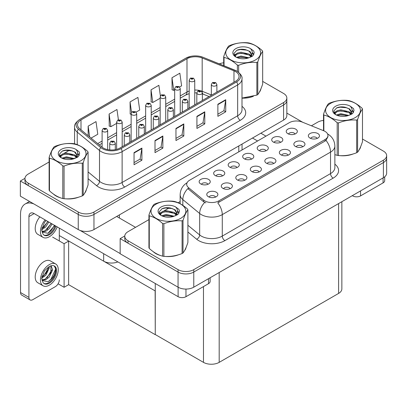 <?xml version="1.0" encoding="UTF-8"?>
<svg xmlns="http://www.w3.org/2000/svg" width="407" height="407" viewBox="0 0 407 407"><rect width="100%" height="100%" fill="white"/><g stroke="black" fill="none" stroke-linecap="round" stroke-linejoin="round"><path stroke-width="0.61" d="M117.867 261.904A11.116 6.415 180 0 1 103.658 261.177L59.305 235.567M286.838 98.006L286.838 115.552A11.116 6.415 0 0 1 283.582 120.09L93.966 229.563A11.116 6.415 0 0 1 78.246 229.563L20.35 196.138L20.35 181.013L78.246 214.438A11.116 6.415 0 0 0 93.966 214.438L283.582 104.965A11.116 6.415 0 0 0 286.838 100.427A11.116 6.415 0 0 1 283.582 104.965L93.966 214.438A11.116 6.415 0 0 1 78.246 214.438L28.21 185.551A11.116 6.415 0 0 1 24.954 181.013L24.954 178.592A11.116 6.415 0 0 0 28.21 183.13L78.246 212.016A11.116 6.415 0 0 0 93.966 212.016L283.582 102.544A11.116 6.415 0 0 0 286.838 98.006A11.116 6.415 0 0 0 283.582 93.468L262.668 81.395M24.959 178.347L20.35 181.013M155.265 290.969L68.763 241.03L64.097 243.722L52.625 237.098M68.63 241.107L68.63 284.666L64.097 287.281L58.089 283.811M64.097 287.281L64.097 243.722M155.138 291.046L155.265 334.534L155.265 283.501M155.138 334.61L68.63 284.666M317.17 138.421A3.332 1.923 0 0 0 316.275 137.48A3.332 1.923 0 0 0 312.993 136.991A3.332 1.923 0 0 0 310.668 138.421M317.847 133.547A5.556 3.21 0 0 0 310.729 133.191A5.556 3.21 0 0 0 308.888 137.179A5.556 3.21 0 0 0 309.992 138.085A5.556 3.21 0 0 0 318.951 137.179A5.556 3.21 0 0 0 317.847 133.547M266.01 150.778A3.332 1.923 0 0 0 265.115 149.837A3.332 1.923 0 0 0 261.828 149.349A3.332 1.923 0 0 0 259.503 150.778M266.687 145.904A5.556 3.21 0 0 0 259.564 145.548A5.556 3.21 0 0 0 257.723 149.537A5.556 3.21 0 0 0 258.827 150.442A5.556 3.21 0 0 0 267.786 149.537A5.556 3.21 0 0 0 266.687 145.904M280.52 142.399A3.332 1.923 0 0 0 279.624 141.458A3.332 1.923 0 0 0 276.343 140.97A3.332 1.923 0 0 0 274.018 142.399M281.196 137.525A5.556 3.21 0 0 0 274.079 137.169A5.556 3.21 0 0 0 272.237 141.158A5.556 3.21 0 0 0 273.341 142.063A5.556 3.21 0 0 0 282.3 141.158A5.556 3.21 0 0 0 281.196 137.525M222.466 175.916A3.332 1.923 0 0 0 221.571 174.974A3.332 1.923 0 0 0 218.289 174.486A3.332 1.923 0 0 0 215.964 175.916M223.143 171.042A5.556 3.21 0 0 0 216.025 170.686A5.556 3.21 0 0 0 214.184 174.674A5.556 3.21 0 0 0 215.288 175.58A5.556 3.21 0 0 0 224.247 174.674A5.556 3.21 0 0 0 223.143 171.042M259.117 171.937A3.332 1.923 0 0 0 258.221 171.001A3.332 1.923 0 0 0 254.94 170.513A3.332 1.923 0 0 0 252.615 171.937M259.793 167.068A5.556 3.21 0 0 0 252.676 166.707A5.556 3.21 0 0 0 250.834 170.696A5.556 3.21 0 0 0 251.938 171.601A5.556 3.21 0 0 0 260.897 170.696A5.556 3.21 0 0 0 259.793 167.068M230.092 188.695A3.332 1.923 0 0 0 229.197 187.759A3.332 1.923 0 0 0 225.91 187.271A3.332 1.923 0 0 0 223.585 188.695M230.769 183.827A5.556 3.21 0 0 0 223.647 183.465A5.556 3.21 0 0 0 221.805 187.454A5.556 3.21 0 0 0 222.909 188.36A5.556 3.21 0 0 0 231.873 187.454A5.556 3.21 0 0 0 230.769 183.827M295.034 134.02A3.332 1.923 0 0 0 294.139 133.079A3.332 1.923 0 0 0 290.852 132.59A3.332 1.923 0 0 0 288.527 134.02M295.711 129.146A5.556 3.21 0 0 0 288.588 128.79A5.556 3.21 0 0 0 286.752 132.779A5.556 3.21 0 0 0 287.851 133.684A5.556 3.21 0 0 0 296.815 132.779A5.556 3.21 0 0 0 295.711 129.146M273.631 163.558A3.332 1.923 0 0 0 272.736 162.617A3.332 1.923 0 0 0 269.449 162.134A3.332 1.923 0 0 0 267.124 163.558M274.308 158.684A5.556 3.21 0 0 0 267.185 158.328A5.556 3.21 0 0 0 265.349 162.317A5.556 3.21 0 0 0 266.448 163.222A5.556 3.21 0 0 0 275.412 162.317A5.556 3.21 0 0 0 274.308 158.684M302.66 146.8A3.332 1.923 0 0 0 301.765 145.859A3.332 1.923 0 0 0 298.479 145.375A3.332 1.923 0 0 0 296.154 146.8M303.337 141.926A5.556 3.21 0 0 0 296.215 141.57A5.556 3.21 0 0 0 294.373 145.558A5.556 3.21 0 0 0 295.477 146.464A5.556 3.21 0 0 0 304.436 145.558A5.556 3.21 0 0 0 303.337 141.926M288.146 155.179A3.332 1.923 0 0 0 287.25 154.238A3.332 1.923 0 0 0 283.964 153.754A3.332 1.923 0 0 0 281.639 155.179M288.822 150.305A5.556 3.21 0 0 0 281.7 149.949A5.556 3.21 0 0 0 279.858 153.938A5.556 3.21 0 0 0 280.962 154.843A5.556 3.21 0 0 0 289.926 153.938A5.556 3.21 0 0 0 288.822 150.305M236.981 167.536A3.332 1.923 0 0 0 236.085 166.595A3.332 1.923 0 0 0 232.799 166.107A3.332 1.923 0 0 0 230.474 167.536M237.657 162.663A5.556 3.21 0 0 0 230.535 162.307A5.556 3.21 0 0 0 228.698 166.295A5.556 3.21 0 0 0 229.797 167.201A5.556 3.21 0 0 0 238.761 166.295A5.556 3.21 0 0 0 237.657 162.663M251.495 159.157A3.332 1.923 0 0 0 250.6 158.216A3.332 1.923 0 0 0 247.314 157.728A3.332 1.923 0 0 0 244.989 159.157M252.172 154.284A5.556 3.21 0 0 0 245.05 153.927A5.556 3.21 0 0 0 243.208 157.916A5.556 3.21 0 0 0 244.312 158.822A5.556 3.21 0 0 0 253.276 157.916A5.556 3.21 0 0 0 252.172 154.284M215.578 197.074A3.332 1.923 0 0 0 214.682 196.138A3.332 1.923 0 0 0 211.396 195.65A3.332 1.923 0 0 0 209.071 197.074M216.254 192.206A5.556 3.21 0 0 0 209.132 191.845A5.556 3.21 0 0 0 207.29 195.833A5.556 3.21 0 0 0 208.394 196.739A5.556 3.21 0 0 0 217.358 195.833A5.556 3.21 0 0 0 216.254 192.206M244.607 180.316A3.332 1.923 0 0 0 243.712 179.38A3.332 1.923 0 0 0 240.425 178.892A3.332 1.923 0 0 0 238.1 180.316M245.284 175.448A5.556 3.21 0 0 0 238.161 175.086A5.556 3.21 0 0 0 236.319 179.075A5.556 3.21 0 0 0 237.423 179.98A5.556 3.21 0 0 0 246.383 179.075A5.556 3.21 0 0 0 245.284 175.448M207.957 184.295A3.332 1.923 0 0 0 207.061 183.353A3.332 1.923 0 0 0 203.775 182.87A3.332 1.923 0 0 0 201.45 184.295M208.633 179.421A5.556 3.21 0 0 0 201.511 179.065A5.556 3.21 0 0 0 199.669 183.053A5.556 3.21 0 0 0 200.773 183.959A5.556 3.21 0 0 0 209.732 183.053A5.556 3.21 0 0 0 208.633 179.421M325.025 131.4A10.002 5.774 0 0 0 323.692 130.754L302.121 122.034A10.002 5.774 0 0 0 289.306 122.68L189.621 180.235A10.002 5.774 0 0 0 186.691 184.315A10.002 5.774 0 0 0 188.502 187.632L203.607 200.086A10.002 5.774 0 0 0 218.874 200.855L325.025 139.57A10.002 5.774 0 0 0 327.956 135.485A10.002 5.774 0 0 0 325.025 131.4M124.776 235.974L120.162 238.639L178.057 272.064A11.116 6.415 0 0 0 193.778 272.064L383.394 162.591A11.116 6.415 0 0 0 386.65 158.053A11.116 6.415 0 0 1 383.394 162.591L193.778 272.064A11.116 6.415 0 0 1 178.057 272.064L128.022 243.177A11.116 6.415 0 0 1 124.766 238.639L124.766 236.218A11.116 6.415 0 0 0 128.022 240.756L178.057 269.643A11.116 6.415 0 0 0 193.778 269.643L383.394 160.17A11.116 6.415 0 0 0 386.65 155.632A11.116 6.415 0 0 0 383.394 151.094L362.484 139.021M120.162 238.639L120.162 253.765L178.057 287.189A11.116 6.415 0 0 0 193.778 287.189L383.394 177.717A11.116 6.415 0 0 0 386.65 173.179L386.65 155.632M341.855 201.699L341.855 288.884A11.116 6.415 180 0 1 338.599 293.422L219.19 362.362A11.116 6.415 180 0 1 203.469 362.362L155.265 334.534M53.388 194.007A17.786 10.267 0 0 0 56.029 195.955A17.786 10.267 0 0 0 60.775 197.914M235.561 71.612A11.854 6.843 180 0 1 239.036 76.45A11.854 6.843 180 0 1 235.561 81.293L120.029 147.995A11.854 6.843 180 0 1 101.938 147.08L79.67 128.719A11.854 6.843 180 0 1 77.523 124.791A11.854 6.843 180 0 1 80.998 119.953L186.991 58.756A11.854 6.843 180 0 1 202.177 57.987L233.979 70.843A11.854 6.843 180 0 1 235.561 71.612M236.609 71.006A13.339 7.702 0 0 0 234.829 70.146L203.027 57.285A13.339 7.702 0 0 0 199.822 56.334A13.339 7.702 0 0 0 190.929 56.334A13.339 7.702 0 0 0 185.943 58.15L79.95 119.348A13.339 7.702 0 0 0 78.454 129.207L100.722 147.568A13.339 7.702 0 0 0 121.077 148.601L236.609 81.899A13.339 7.702 0 0 0 236.609 71.006M134.045 152.635L134.045 164.738L141.906 160.2L141.906 148.102L134.045 152.635M134.045 162.591L140.1 159.096L141.875 148.499A2.966 1.709 -120 0 0 141.906 148.102M140.049 159.127L141.906 160.2M155.006 140.537L155.006 152.635L162.866 148.102L162.866 135.999L155.006 140.537M155.006 150.488L161.06 146.998L162.831 136.401A2.966 1.709 -120 0 0 162.866 135.999M161.004 147.029L162.866 148.102M217.877 104.238L217.877 116.336L225.737 111.798L225.737 99.7L217.877 104.238M217.877 114.189L223.931 110.694L225.707 100.102A2.966 1.709 -120 0 0 225.737 99.7M223.881 110.724L225.737 111.798M196.922 116.336L196.922 128.439L204.782 123.901L204.782 111.798L196.922 116.336M196.922 126.292L202.976 122.797L204.746 112.2A2.966 1.709 -120 0 0 204.782 111.798M202.92 122.828L204.782 123.901M175.961 128.439L175.961 140.537L183.822 135.999L183.822 123.901L175.961 128.439M175.961 138.39L182.015 134.895L183.791 124.303A2.966 1.709 -120 0 0 183.822 123.901M181.965 134.926L183.822 135.999M241.997 98.148A17.786 10.267 0 0 0 253.322 96.337M259.325 92.216A17.786 10.267 0 0 0 260.877 88.95M65.568 198.809A17.786 10.267 0 0 0 78.739 197.13M84.748 193.004A17.786 10.267 0 0 0 86.294 189.743M223.702 62.805A11.116 6.415 0 0 0 219.312 63.863M69.556 150.183L63.914 153.439M49.12 161.981L28.21 174.054A11.116 6.415 0 0 0 24.954 178.592M91.071 138.121L97.782 134.244L96.006 121.601L88.151 126.139L88.151 135.709M160.378 95.971L158.883 85.302L151.022 89.84L151.15 101.867M179.609 87.001L181.614 85.841L179.838 73.199L171.983 77.737L172.11 89.764M118.412 119.811L116.967 109.498L109.107 114.036L109.234 126.063M136.07 112.139L139.698 110.043L137.922 97.4L130.067 101.938L130.194 113.965M131.135 114.321L130.067 113.919M130.067 101.938L131.537 112.418M151.022 89.84L152.798 102.483L160.165 98.229M152.798 102.483L151.022 101.816M171.983 77.737L173.753 90.379L174.679 89.85M173.753 90.379L171.983 89.718M109.107 114.036L110.882 126.679L116.626 123.367M110.882 126.679L109.107 126.017M88.151 126.139L89.667 136.966M153.2 251.633A17.786 10.267 0 0 0 155.845 253.581A17.786 10.267 0 0 0 160.587 255.54M327.956 135.485L327.956 136.711L325.997 140.374L325.025 141.076L217.75 202.869A12.968 7.489 60 0 1 222.278 214.621A14.82 8.557 180 0 1 201.323 214.621A14.82 8.557 180 0 1 199.664 213.477L182.829 199.598A14.82 8.557 180 0 1 180.148 194.694L180.148 203.724M205.856 202.869L203.607 201.735L187.831 188.594A12.968 8.674 129.5 0 0 182.829 199.598L182.829 205.352M334.869 154.66A17.786 10.267 0 0 0 335.17 154.746M339.957 155.647A17.786 10.267 0 0 0 353.134 153.963M359.137 149.842A17.786 10.267 0 0 0 360.688 146.576M165.379 256.435A17.786 10.267 0 0 0 178.551 254.757M184.559 250.631A17.786 10.267 0 0 0 186.106 247.37M323.514 120.431A11.116 6.415 0 0 0 317.638 122.207L311.421 125.794M180.148 201.582L178.139 202.747M169.368 207.809L163.726 211.065M148.937 219.607L128.022 231.68A11.116 6.415 0 0 0 124.766 236.218M107.667 149.603L107.667 130.433A2.778 1.603 180 0 1 105.952 131.914A2.778 1.603 180 0 1 102.925 131.568A2.778 1.603 180 0 1 102.111 130.433L103.22 128.505A1.852 1.114 57.8 0 1 104.207 128.556A0.926 0.534 0 0 0 104.233 129.299A0.926 0.534 0 0 0 105.545 129.299A0.926 0.534 0 0 0 105.545 128.541A0.926 0.534 0 0 0 104.263 128.526L105.26 128.917L104.63 129.07L104.207 128.556M104.64 129.075L104.64 128.76M104.263 128.526A1.852 1.023 -117.9 0 0 103.398 128.398A1.852 1.023 -117.9 0 0 103.317 128.454M104.63 129.07L104.614 128.775M115.293 149.669L115.293 143.213A2.778 1.603 180 0 1 113.578 144.694A2.778 1.603 180 0 1 110.546 144.348A2.778 1.603 180 0 1 109.732 143.213L110.841 141.285A1.852 1.114 57.8 0 1 111.828 141.341A0.926 0.534 0 0 0 111.859 142.079A0.926 0.534 0 0 0 113.166 142.079A0.926 0.534 0 0 0 113.166 141.321A0.926 0.534 0 0 0 111.889 141.305L112.881 141.702L112.251 141.85L111.828 141.341M112.261 141.86L112.261 141.544M111.889 141.305A1.852 1.023 -117.9 0 0 111.019 141.178A1.852 1.023 -117.9 0 0 110.938 141.234M112.24 141.845L112.24 141.555M122.181 146.754L122.181 122.054A2.778 1.603 180 0 1 120.467 123.535A2.778 1.603 180 0 1 117.44 123.189A2.778 1.603 180 0 1 116.626 122.054L117.73 120.126A1.852 1.114 57.8 0 1 118.722 120.177A0.926 0.534 0 0 0 118.747 120.92A0.926 0.534 0 0 0 120.06 120.92A0.926 0.534 0 0 0 120.06 120.162A0.926 0.534 0 0 0 118.778 120.146L119.775 120.538L119.139 120.691L119.154 120.38M118.778 120.146A1.852 1.023 -117.9 0 0 117.913 120.019A1.852 1.023 -117.9 0 0 117.827 120.075M119.129 120.686L118.722 120.177M119.139 120.691L119.129 120.396M136.696 138.375L136.696 113.675A2.778 1.603 180 0 1 134.982 115.156A2.778 1.603 180 0 1 131.949 114.81A2.778 1.603 180 0 1 131.135 113.675L132.244 111.747A1.852 1.114 57.8 0 1 133.231 111.798A0.926 0.534 0 0 0 133.262 112.541A0.926 0.534 0 0 0 134.569 112.541A0.926 0.534 0 0 0 134.569 111.783A0.926 0.534 0 0 0 133.293 111.767L134.285 112.159L133.654 112.312L133.231 111.798M133.664 112.317L133.664 112.001M133.293 111.767A1.852 1.023 -117.9 0 0 132.423 111.64A1.852 1.023 -117.9 0 0 132.341 111.696M133.654 112.312L133.644 112.017M151.206 129.996L151.206 105.296A2.778 1.603 180 0 1 149.491 106.776A2.778 1.603 180 0 1 146.464 106.43A2.778 1.603 180 0 1 145.65 105.296L146.759 103.368A1.852 1.114 57.8 0 1 147.746 103.419A0.926 0.534 0 0 0 147.777 104.161A0.926 0.534 0 0 0 149.084 104.161A0.926 0.534 0 0 0 149.084 103.403A0.926 0.534 0 0 0 147.802 103.388L148.799 103.78L148.168 103.933L148.179 103.622M147.802 103.388A1.852 1.023 -117.9 0 0 146.937 103.261A1.852 1.023 -117.9 0 0 146.856 103.317M148.158 103.927L147.746 103.419M148.168 103.933L148.158 103.637M129.802 142.348L129.802 134.834A2.778 1.603 180 0 1 128.088 136.314A2.778 1.603 180 0 1 125.061 135.969A2.778 1.603 180 0 1 124.247 134.834L125.356 132.906A1.852 1.114 57.8 0 1 126.343 132.957A0.926 0.534 0 0 0 126.374 133.7A0.926 0.534 0 0 0 127.681 133.7A0.926 0.534 0 0 0 127.681 132.941A0.926 0.534 0 0 0 126.399 132.926L127.396 133.318L126.765 133.471L126.343 132.957M126.775 133.476L126.775 133.16M126.399 132.926A1.852 1.023 -117.9 0 0 125.534 132.799A1.852 1.023 -117.9 0 0 125.453 132.855M126.765 133.471L126.755 133.175M144.317 133.969L144.317 126.455A2.778 1.603 180 0 1 142.603 127.935A2.778 1.603 180 0 1 139.576 127.589A2.778 1.603 180 0 1 138.762 126.455L139.871 124.527A1.852 1.114 57.8 0 1 140.858 124.578A0.926 0.534 0 0 0 140.883 125.32A0.926 0.534 0 0 0 142.196 125.32A0.926 0.534 0 0 0 142.196 124.562A0.926 0.534 0 0 0 140.914 124.547L141.911 124.939L141.28 125.091L141.29 124.781M140.914 124.547A1.852 1.023 -117.9 0 0 140.049 124.42A1.852 1.023 -117.9 0 0 139.967 124.476M141.265 125.086L140.858 124.578M141.28 125.091L141.265 124.796M158.832 125.59L158.832 118.076A2.778 1.603 180 0 1 157.117 119.556A2.778 1.603 180 0 1 154.09 119.21A2.778 1.603 180 0 1 153.276 118.076L154.38 116.148A1.852 1.114 57.8 0 1 155.372 116.199A0.926 0.534 0 0 0 155.398 116.941A0.926 0.534 0 0 0 156.71 116.941A0.926 0.534 0 0 0 156.71 116.183A0.926 0.534 0 0 0 155.428 116.168L156.425 116.56L155.789 116.712L155.372 116.199M155.805 116.717L155.805 116.402M155.428 116.168A1.852 1.023 -117.9 0 0 154.563 116.041A1.852 1.023 -117.9 0 0 154.477 116.097M155.789 116.712L155.779 116.417M173.346 117.211L173.346 109.697A2.778 1.603 180 0 1 171.632 111.177A2.778 1.603 180 0 1 168.6 110.831A2.778 1.603 180 0 1 167.786 109.697L168.895 107.769A1.852 1.114 57.8 0 1 169.882 107.819A0.926 0.534 0 0 0 169.912 108.562A0.926 0.534 0 0 0 171.22 108.562A0.926 0.534 0 0 0 171.22 107.804A0.926 0.534 0 0 0 169.943 107.789L170.935 108.181L170.304 108.333L169.882 107.819M169.943 107.789A1.852 1.023 -117.9 0 0 169.073 107.662A1.852 1.023 -117.9 0 0 168.991 107.718M170.294 108.328L170.294 108.038L170.304 108.333M360.551 190.903L360.551 195.894L383.079 182.885L383.079 177.895M302.732 122.283L286.838 113.105M265.974 136.152L260.867 133.201M384.707 176.801L384.707 180.616A5.556 3.21 180 0 1 383.079 182.885M360.551 195.894A5.556 3.21 180 0 1 352.691 195.894L352.691 195.441M252.488 138.044L257.595 140.99M352.299 195.67L352.691 195.894M185.968 289.067L185.968 296.688L208.501 283.679L208.501 278.688M135.541 227.34L116.677 216.448M120.162 253.551L80.118 230.433M28.917 297.369A5.556 3.21 120 0 0 30.067 299.913L21.683 295.075A5.556 3.21 -60 0 1 20.533 292.531L28.917 297.369L28.917 216.6A7.407 4.279 60 0 1 30.449 213.207A7.407 4.279 60 0 1 34.157 213.578L178.113 296.688L178.113 287.22M33.857 203.938A22.227 12.836 -120 0 0 25.137 204.004A22.227 12.836 -120 0 0 20.533 214.184L20.533 292.531M30.067 299.913A5.556 3.21 120 0 0 32.845 299.638L55.377 286.63A5.556 3.21 120 0 0 59.305 279.823M59.305 240.954L59.305 228.098M210.129 277.747L210.129 281.41A5.556 3.21 180 0 1 208.501 283.679M185.968 296.688A5.556 3.21 180 0 1 178.113 296.688M55.647 263.955L50.407 260.928A12.597 7.275 120 0 0 44.109 261.553A12.597 7.275 120 0 0 35.882 272.654A12.597 7.275 120 0 0 37.815 282.748L43.05 285.775A12.597 7.275 120 0 0 49.349 285.149A12.597 7.275 120 0 0 57.58 274.048A12.597 7.275 120 0 0 55.647 263.955A12.597 7.275 120 0 0 49.349 264.581A12.597 7.275 120 0 0 41.122 275.676A12.597 7.275 120 0 0 43.05 285.775M54.187 265.908L55.601 268.559C55.647 274.048 53.103 278.424 47.97 281.695L42.145 280.515M49.349 283.18A10.19 5.881 120 0 0 56.008 274.206A10.19 5.881 120 0 0 54.446 266.041A10.19 5.881 120 0 0 49.349 266.544A10.19 5.881 120 0 0 48.519 267.078L44.399 270.874L41.672 278.352L42.923 282.336A10.19 5.881 120 0 0 44.256 283.689A10.19 5.881 120 0 0 49.349 283.18M43.88 283.435A10.19 5.881 120 0 0 48.565 282.728A10.19 5.881 120 0 0 55.601 268.559M49.257 266.6L49.293 267.994L45.777 275.305L41.885 278.047M48.484 267.099L46.51 272.802L41.931 277.177M50.387 266.036L51.307 266.32L52.62 269.912L49.105 277.228L45.869 279.69L42.074 280.209M50.865 266.127L50.921 272.715L45.035 279.212L42.007 279.868M42.923 282.336L41.901 278.881L42.089 276.022M55.367 267.587L55.464 269.475L51.048 279.105L48.387 281.486M51.735 269.953L46.963 277.981M48.408 268.03L43.635 276.058M39.85 216.865A12.597 7.275 120 0 0 37.815 234.346L43.05 237.373A12.597 7.275 120 0 0 49.349 236.747A12.597 7.275 120 0 0 57.173 226.867M45.091 219.892A12.597 7.275 120 0 0 43.05 237.373M42.089 227.625L41.901 230.479L42.923 233.933A10.19 5.881 120 0 0 44.256 235.287A10.19 5.881 120 0 0 49.349 234.783A10.19 5.881 120 0 0 55.907 226.134M43.88 235.032A10.19 5.881 120 0 0 48.565 234.33A10.19 5.881 120 0 0 55.118 225.676M54.752 225.468L47.97 233.292L42.145 232.112M48.764 222.008L45.777 226.903L41.885 229.65M47.934 221.53L41.931 228.78M52.091 223.931L49.105 228.826L45.869 231.288L42.074 231.807M51.262 223.453L45.035 230.81L42.007 231.466M42.923 233.933L41.672 229.955L44.399 222.476L46.133 220.492M54.446 225.29L51.048 230.708L48.387 233.084M51.119 223.367L46.963 229.579M47.792 221.449L43.635 227.655M260.261 90.359A17.598 10.16 180 0 1 260.073 90.761M251.551 96.841A17.598 10.16 180 0 1 242.582 98.056M360.073 147.985A17.598 10.16 180 0 1 359.885 148.387M351.368 154.467A17.598 10.16 180 0 1 342.394 155.683M85.684 191.153A17.598 10.16 180 0 1 85.49 191.555M76.974 197.634A17.598 10.16 180 0 1 68.005 198.85M58.583 197.049A17.598 10.16 180 0 1 56.161 195.879A17.598 10.16 180 0 1 54.563 194.821M185.495 248.779A17.598 10.16 180 0 1 185.307 249.181M176.786 255.26A17.598 10.16 180 0 1 167.816 256.476M158.399 254.675A17.598 10.16 180 0 1 155.973 253.505A17.598 10.16 180 0 1 154.38 252.447M230.871 45.701A17.415 10.053 -0 0 0 230.871 59.921A17.415 10.053 -0 0 0 255.499 59.921A17.415 10.053 -0 0 0 255.499 45.701A17.415 10.053 -0 0 0 230.871 45.701M241.997 98.062L256.863 95.111A20.004 11.549 -0 0 0 257.331 94.846A20.004 11.549 -0 0 0 257.789 94.577C259.407 92.547 261.035 89.041 262.668 84.056L262.668 51.414A20.004 11.549 -0 0 0 262.332 50.682C257.875 46.642 253.429 44.078 248.992 42.979A20.004 11.549 -0 0 0 247.726 42.786C241.631 42.262 235.556 43.203 229.512 45.604A20.004 11.549 -0 0 0 229.039 45.869A20.004 11.549 -0 0 0 228.581 46.139C226.948 48.194 225.32 51.699 223.702 56.654A20.004 11.549 -0 0 0 224.043 57.387L224.043 65.776M237.378 71.418L237.378 65.089C232.921 61.05 228.475 58.481 224.043 57.387M237.378 65.089A20.004 11.549 -0 0 0 238.644 65.283L238.644 72.334M256.863 95.111L256.863 62.464C250.814 61.935 244.739 62.876 238.644 65.283M256.863 62.464A20.004 11.549 -0 0 0 257.331 62.2A20.004 11.549 -0 0 0 257.789 61.93L257.789 94.577M248.947 57.789L240.995 56.034L236.482 57.367M247.838 58.15L240.995 56.99L237.495 57.804M251.124 56.11L249.176 54.095L240.995 52.188L237.195 53.134L235.007 55.006L234.717 56.024M250.814 56.588L249.176 55.057L240.995 53.149L237.195 54.095L234.89 56.212M250.066 57.418L251.368 55.617L251.653 54.35L249.949 51.409L245.304 49.613C242.134 48.967 239.316 49.191 236.849 50.285L233.867 53.536L235.867 57.021A10.353 5.978 -0 0 0 248.804 57.83L252.844 55.871L254.202 52.813L253.739 50.987L250.346 48.494A10.353 5.978 -0 0 0 235.867 48.586A10.353 5.978 -0 0 0 235.867 57.036M251.211 56.914L251.653 55.113M251.628 54.726L249.176 51.216L245.528 49.654M250.346 48.494C252.503 50.687 252.844 53.058 251.368 55.611M223.702 65.639L223.702 56.654M262.668 51.414C261.05 53.439 259.422 56.944 257.789 61.93M247.08 57.83L240.334 57.255L237.652 57.743M252.004 56.466L251.531 56.085M251.246 55.881L250.768 55.566M247.08 53.989L240.334 53.409L237.652 53.897M235.058 54.914L234.264 55.403M253.688 54.726L252.269 52.859M247.105 50.153L240.334 49.568L236.726 50.341M254.202 52.905L253.739 50.987M252.315 56.263L251.618 55.673M251.409 55.515L249.75 54.523M235.709 54.106L234.086 55.047M253.805 54.502L252.269 52.381M330.688 103.327A17.415 10.053 -0 0 0 330.688 117.547A17.415 10.053 -0 0 0 355.311 117.547A17.415 10.053 -0 0 0 355.311 103.327A17.415 10.053 -0 0 0 330.688 103.327M334.869 154.64L337.189 155.357A20.004 11.549 -0 0 0 338.456 155.555C344.505 156.085 350.575 155.143 356.674 152.737A20.004 11.549 -0 0 0 357.143 152.472A20.004 11.549 -0 0 0 357.6 152.203C359.223 150.173 360.846 146.668 362.484 141.682L362.484 109.04A20.004 11.549 -0 0 0 362.144 108.308C357.687 104.268 353.24 101.704 348.804 100.605A20.004 11.549 -0 0 0 347.542 100.412C341.442 99.888 335.368 100.829 329.324 103.23A20.004 11.549 -0 0 0 328.851 103.495A20.004 11.549 -0 0 0 328.393 103.765C326.76 105.82 325.137 109.325 323.514 114.281A20.004 11.549 -0 0 0 323.855 115.013L323.855 130.82M337.189 155.357L337.189 122.716C332.733 118.676 328.286 116.107 323.855 115.013M337.189 122.716A20.004 11.549 -0 0 0 338.456 122.909L338.456 155.555M356.674 152.737L356.674 120.09C350.625 119.561 344.556 120.503 338.456 122.909M356.674 120.09A20.004 11.549 -0 0 0 357.143 119.826A20.004 11.549 -0 0 0 357.6 119.556L357.6 152.203M348.758 115.415L340.807 113.66L336.294 114.993M347.649 115.776L340.807 114.616L337.306 115.43M350.936 113.736L348.987 111.722L340.807 109.814L337.011 110.76L334.819 112.632L334.529 113.65M350.625 114.214L348.987 112.683L340.807 110.775L337.011 111.722L334.702 113.838M349.878 115.044L351.18 113.243L351.465 111.976L349.766 109.035L345.116 107.239C341.946 106.593 339.128 106.817 336.66 107.911L333.679 111.162L335.678 114.647M351.022 114.54L351.47 112.739M351.439 112.352L348.987 108.842L345.339 107.28M335.678 106.212A10.353 5.978 -0 0 0 335.678 114.662A10.353 5.978 -0 0 0 348.621 115.456L352.655 113.497L354.014 110.439L353.551 108.613L350.157 106.12A10.353 5.978 -0 0 0 335.678 106.212M350.157 106.12C352.314 108.313 352.655 110.684 351.18 113.238M323.514 130.683L323.514 114.281M362.484 109.04C360.861 111.065 359.233 114.57 357.6 119.556M346.891 115.456L340.145 114.881L337.464 115.369M351.821 114.092L351.348 113.711M351.058 113.507L350.58 113.192M346.891 111.615L340.145 111.035L337.464 111.523M334.869 112.541L334.081 113.029M353.505 112.352L352.08 110.485M346.922 107.779L340.145 107.194L336.538 107.967M354.014 110.531L353.551 108.613M352.126 113.889L351.429 113.299M351.221 113.141L349.562 112.149M335.521 111.732L333.898 112.673M353.617 112.129L352.08 110.007M56.293 146.495A17.415 10.053 -0 0 0 56.293 160.714A17.415 10.053 -0 0 0 80.917 160.714A17.415 10.053 -0 0 0 80.917 146.495A17.415 10.053 -0 0 0 56.293 146.495M54.457 146.657A20.004 11.549 -0 0 0 54.004 146.932C52.371 148.987 50.743 152.493 49.12 157.448A20.004 11.549 -0 0 0 49.461 158.181L49.461 190.827C53.897 194.851 58.338 197.415 62.795 198.524A20.004 11.549 -0 0 0 64.062 198.723C70.111 199.252 76.185 198.311 82.28 195.904A20.004 11.549 -0 0 0 82.753 195.64A20.004 11.549 -0 0 0 83.206 195.37C84.829 193.34 86.457 189.835 88.09 184.849L88.09 152.203A20.004 11.549 -0 0 0 87.749 151.475C83.293 147.436 78.846 144.872 74.415 143.773A20.004 11.549 -0 0 0 73.148 143.579C67.048 143.055 60.979 143.997 54.93 146.398A20.004 11.549 -0 0 0 54.457 146.657M62.795 198.524L62.795 165.878C58.338 161.844 53.897 159.274 49.461 158.181M62.795 165.878A20.004 11.549 -0 0 0 64.062 166.076L64.062 198.723M82.28 195.904L82.28 163.258C76.236 162.729 70.162 163.67 64.062 166.076M82.28 163.258A20.004 11.549 -0 0 0 82.753 162.993A20.004 11.549 -0 0 0 83.206 162.724L83.206 195.37M49.12 157.448L49.12 190.094A20.004 11.549 -0 0 0 49.461 190.827M74.369 158.582L66.412 156.822L61.9 158.16M73.26 158.944L66.412 157.784L62.917 158.598M76.547 156.904L74.593 154.889L66.412 152.981L62.617 153.927L60.424 155.8L60.139 156.817M76.231 157.382L74.593 155.85L66.412 153.943L62.617 154.889L60.312 157.005M75.488 158.211L76.786 156.41L77.076 155.143L75.371 152.203L70.721 150.407C67.557 149.761 64.738 149.985 62.266 151.078L59.285 154.329L61.289 157.809M76.628 157.707L77.076 155.901M77.05 155.52L74.593 152.009L70.945 150.448M61.284 149.379A10.353 5.978 -0 0 0 61.284 157.83A10.353 5.978 -0 0 0 74.227 158.623L78.261 156.664L79.624 153.607L79.156 151.78L75.763 149.288A10.353 5.978 -0 0 0 61.284 149.379M75.763 149.288C77.92 151.48 78.261 153.851 76.786 156.405M88.09 152.203C86.467 154.233 84.844 157.738 83.206 162.724M72.497 158.623L65.756 158.043L63.07 158.532M77.427 157.26L76.954 156.878M76.669 156.675L76.185 156.359M72.497 154.782L65.756 154.202L63.07 154.691M60.475 155.708L59.687 156.191M79.111 155.52L77.691 153.653M72.527 150.946L65.756 150.361L62.144 151.134M79.619 153.698L79.156 151.78M77.732 157.056L77.04 156.461M76.831 156.308L75.173 155.316M61.131 154.899L59.508 155.84M79.228 155.291L77.686 153.174M156.105 204.121A17.415 10.053 -0 0 0 156.105 218.34A17.415 10.053 -0 0 0 180.733 218.34A17.415 10.053 -0 0 0 180.733 204.121A17.415 10.053 -0 0 0 156.105 204.121M154.273 204.283A20.004 11.549 -0 0 0 153.815 204.558C152.182 206.614 150.554 210.119 148.937 215.074A20.004 11.549 -0 0 0 149.272 215.807L149.272 248.453C153.709 252.477 158.155 255.041 162.612 256.151A20.004 11.549 -0 0 0 163.879 256.349C169.923 256.878 175.997 255.937 182.092 253.53A20.004 11.549 -0 0 0 182.565 253.266A20.004 11.549 -0 0 0 183.023 252.996C184.641 250.966 186.269 247.461 187.902 242.475L187.902 209.829A20.004 11.549 -0 0 0 187.561 209.101C183.104 205.062 178.663 202.498 174.227 201.399A20.004 11.549 -0 0 0 172.96 201.206C166.865 200.682 160.79 201.623 154.741 204.024A20.004 11.549 -0 0 0 154.273 204.283M162.612 256.151L162.612 223.504C158.155 219.47 153.709 216.9 149.272 215.807M162.612 223.504A20.004 11.549 -0 0 0 163.879 223.702L163.879 256.349M182.092 253.53L182.092 220.884C176.048 220.355 169.973 221.296 163.879 223.702M182.092 220.884A20.004 11.549 -0 0 0 182.565 220.619A20.004 11.549 -0 0 0 183.023 220.35L183.023 252.996M148.937 215.074L148.937 247.721A20.004 11.549 -0 0 0 149.272 248.453M174.181 216.209L166.224 214.448L161.711 215.786M173.072 216.57L166.224 215.41L162.729 216.224M176.358 214.53L174.405 212.515L166.224 210.607L162.429 211.554L160.236 213.426L159.951 214.443M176.043 215.008L174.405 213.477L166.224 211.569L162.429 212.515L160.124 214.631M175.3 215.837L176.602 214.031L176.887 212.769L175.183 209.829L170.538 208.033C167.369 207.387 164.55 207.611 162.078 208.705L159.096 211.955L161.101 215.435M176.44 215.334L176.887 213.527M176.862 213.146L174.405 209.636L170.757 208.074M161.101 207.005A10.353 5.978 -0 0 0 161.101 215.456A10.353 5.978 -0 0 0 174.038 216.249L178.073 214.291L179.436 211.233L178.968 209.407L175.58 206.914A10.353 5.978 -0 0 0 161.101 207.005M175.58 206.914C177.732 209.106 178.073 211.477 176.602 214.031M187.902 209.829C186.284 211.859 184.656 215.364 183.023 220.35M172.314 216.249L165.568 215.669L162.881 216.158M177.238 214.886L176.765 214.504M176.48 214.301L175.997 213.985M172.314 212.408L165.568 211.828L162.881 212.317M160.287 213.334L159.498 213.817M178.922 213.146L177.503 211.279M172.339 208.572L165.568 207.987L161.955 208.76M179.431 211.325L178.968 209.407M177.549 214.682L176.852 214.087M176.643 213.934L174.985 212.942M160.943 212.525L159.32 213.466M179.039 212.917L177.498 210.801M165.72 121.617L165.72 96.917A2.778 1.603 180 0 1 164.006 98.397A2.778 1.603 180 0 1 160.979 98.051A2.778 1.603 180 0 1 160.165 96.917L161.274 94.984A1.852 1.114 57.8 0 1 162.261 95.04A0.926 0.534 0 0 0 162.286 95.782A0.926 0.534 0 0 0 163.599 95.782A0.926 0.534 0 0 0 163.599 95.024A0.926 0.534 0 0 0 162.317 95.009L163.314 95.401L162.683 95.553L162.261 95.04M162.693 95.559L162.693 95.243M162.317 95.009A1.852 1.023 -117.9 0 0 161.452 94.882A1.852 1.023 -117.9 0 0 161.37 94.938M162.683 95.553L162.668 95.258M180.235 113.238L180.235 88.538A2.778 1.603 180 0 1 178.52 90.018A2.778 1.603 180 0 1 175.493 89.672A2.778 1.603 180 0 1 174.679 88.538L175.788 86.605A1.852 1.114 57.8 0 1 176.775 86.66A0.926 0.534 0 0 0 176.801 87.403A0.926 0.534 0 0 0 178.113 87.403A0.926 0.534 0 0 0 178.113 86.645A0.926 0.534 0 0 0 176.831 86.63L177.828 87.022L177.193 87.174L177.208 86.864M176.831 86.63A1.852 1.023 -117.9 0 0 175.966 86.503A1.852 1.023 -117.9 0 0 175.885 86.559M177.182 87.169L176.775 86.66M177.193 87.174L177.182 86.879M194.75 104.858L194.75 80.159A2.778 1.603 180 0 1 193.035 81.639A2.778 1.603 180 0 1 190.003 81.288A2.778 1.603 180 0 1 189.189 80.159L190.298 78.225A1.852 1.114 57.8 0 1 191.285 78.281A0.926 0.534 0 0 0 191.315 79.024A0.926 0.534 0 0 0 192.623 79.024A0.926 0.534 0 0 0 192.623 78.266A0.926 0.534 0 0 0 191.346 78.251L192.338 78.643L191.707 78.795L191.285 78.281M191.717 78.8L191.717 78.485M191.346 78.251A1.852 1.023 -117.9 0 0 190.476 78.124A1.852 1.023 -117.9 0 0 190.395 78.18M191.697 78.79L191.697 78.5M187.856 108.832L187.856 101.318A2.778 1.603 180 0 1 186.141 102.798A2.778 1.603 180 0 1 183.114 102.452A2.778 1.603 180 0 1 182.3 101.318L183.409 99.389A1.852 1.114 57.8 0 1 184.396 99.44A0.926 0.534 0 0 0 184.427 100.183A0.926 0.534 0 0 0 185.734 100.183A0.926 0.534 0 0 0 185.734 99.425A0.926 0.534 0 0 0 184.452 99.41L185.45 99.801L184.819 99.954L184.396 99.44M184.829 99.959L184.829 99.644M184.452 99.41A1.852 1.023 -117.9 0 0 183.588 99.283A1.852 1.023 -117.9 0 0 183.506 99.339M184.809 99.949L184.809 99.659M202.371 100.453L202.371 92.938A2.778 1.603 180 0 1 200.656 94.419A2.778 1.603 180 0 1 197.629 94.073A2.778 1.603 180 0 1 196.815 92.938L197.924 91.01A1.852 1.114 57.8 0 1 198.911 91.061A0.926 0.534 0 0 0 198.937 91.804A0.926 0.534 0 0 0 200.249 91.804A0.926 0.534 0 0 0 200.249 91.046A0.926 0.534 0 0 0 198.967 91.031L199.964 91.422L199.333 91.575L198.911 91.061M199.344 91.58L199.344 91.265M198.967 91.031A1.852 1.023 -117.9 0 0 198.102 90.903A1.852 1.023 -117.9 0 0 198.021 90.959M199.333 91.575L199.318 91.28M216.885 92.074L216.885 84.559A2.778 1.603 180 0 1 215.171 86.04A2.778 1.603 180 0 1 212.144 85.694A2.778 1.603 180 0 1 211.33 84.559L212.434 82.631A1.852 1.114 57.8 0 1 213.426 82.682A0.926 0.534 0 0 0 213.451 83.425A0.926 0.534 0 0 0 214.764 83.425A0.926 0.534 0 0 0 214.764 82.667A0.926 0.534 0 0 0 213.482 82.652L214.479 83.043L213.843 83.196L213.858 82.886M213.482 82.652A1.852 1.023 -117.9 0 0 212.617 82.524A1.852 1.023 -117.9 0 0 212.535 82.58M213.833 83.191L213.426 82.682M213.843 83.196L213.833 82.901M103.658 261.177L103.658 253.703M78.246 229.563L78.246 212.016M283.582 120.09L283.582 102.544M93.966 229.563L93.966 212.016M238.787 151.852L238.787 145.95M119.378 218.01L119.378 214.891M383.394 177.717L383.394 160.17M193.778 287.189L193.778 269.643M178.057 287.189L178.057 269.643M338.599 293.422L338.599 203.576M219.19 362.362L219.19 272.517M203.469 362.362L203.469 286.584M188.502 187.632L188.502 189.28M203.607 200.086L203.607 201.735M218.874 200.855L218.874 202.36M325.025 139.57L325.025 141.076M241.997 106.334A18.524 10.694 180 0 1 240.278 120.314L124.746 187.017A3.704 2.137 60 0 1 122.125 182.478L237.657 115.776A14.82 8.557 0 0 0 241.997 109.727L241.997 78.872A14.82 8.557 180 0 1 237.657 84.921A3.704 2.137 -120 0 0 236.609 81.899M124.746 187.017A18.524 10.694 180 0 1 98.55 187.017A18.524 10.694 180 0 1 96.474 185.587L88.09 178.673M100.722 147.568A3.704 2.478 129.5 0 0 99.506 150.483L99.506 181.339A14.82 8.557 0 0 0 101.17 182.478A14.82 8.557 0 0 0 122.125 182.478L122.125 151.623A14.82 8.557 180 0 1 99.506 150.483L77.238 132.117A14.82 8.557 180 0 1 74.562 127.213L74.562 143.813M190.929 56.334L185.663 58.267A3.704 2.137 60 0 1 185.943 58.15M79.95 119.348A3.704 2.137 -120 0 0 79.67 119.465C75.804 122.263 74.099 124.842 74.562 127.213M78.454 129.207A3.704 2.478 129.5 0 0 77.238 132.117L77.238 144.678M121.077 148.601A3.704 2.137 60 0 1 122.125 151.623L237.657 84.921L237.657 115.776A3.704 2.137 60 0 0 240.278 120.314M71.088 159.407A18.524 10.694 180 0 1 71.505 158.287M28.21 183.13L28.21 185.551M77.238 155.555L77.238 157.372M74.562 158.069A14.82 8.557 0 0 0 74.583 158.521M88.09 171.922L99.506 181.339A3.704 2.478 -50.5 0 1 96.474 185.587M80.998 119.953L80.998 129.813M233.979 70.843L233.979 82.204M202.177 57.987L202.177 91.265A11.854 6.843 0 0 0 200.89 90.812M211.33 94.963L202.177 91.265A6.67 3.124 -68 0 0 202.238 92.186M200.046 90.578A11.854 6.843 0 0 0 194.75 90.033M189.189 91.031A11.854 6.843 0 0 0 186.991 92.033L180.235 95.935M186.991 58.756L186.991 92.033A6.67 3.851 60 0 1 185.612 95.085L180.235 98.189M174.679 99.14L165.72 104.314M160.165 107.519L151.206 112.693M145.65 115.898L136.696 121.072M131.135 124.277L122.181 129.451M116.626 132.657L107.667 137.831M102.111 141.036L97.7 143.585M209.117 96.561L203.5 94.292A6.67 3.124 -68 0 1 202.365 92.806M175.961 128.821L183.791 124.303M196.922 116.723L204.746 112.2M217.877 104.619L225.707 100.102M155.006 140.919L162.831 136.401M134.045 153.022L141.875 148.499M334.869 164.158A18.524 10.694 180 0 1 333.15 178.139L224.898 240.634A3.704 2.137 60 0 1 222.278 236.096L330.53 173.601A14.82 8.557 0 0 0 334.869 167.552L334.869 146.072A14.82 8.557 180 0 1 330.53 152.121A12.968 7.489 -120 0 0 325.997 140.374M224.898 240.634A18.524 10.694 180 0 1 198.702 240.634A18.524 10.694 180 0 1 196.627 239.204L187.902 232.01M204.711 202.421A12.968 8.674 129.5 0 0 199.664 213.477L199.664 234.956A14.82 8.557 0 0 0 201.323 236.096A14.82 8.557 0 0 0 222.278 236.096L222.278 214.621L330.53 152.121L330.53 173.601A3.704 2.137 60 0 0 333.15 178.139M128.022 240.756L128.022 243.177M187.902 225.259L199.664 234.956A3.704 2.478 -50.5 0 1 196.627 239.204M34.157 213.578L28.917 216.6M242.038 149.969L242.038 144.073M241.997 78.872C242.501 76.567 240.796 73.988 236.889 71.128L203.139 57.326L199.822 56.334M185.663 58.267L79.67 119.465M203.5 94.292L202.371 93.885M196.815 92.888L194.75 92.852M189.189 93.641L185.612 95.085M174.679 101.399L165.72 106.568M160.165 109.778L151.206 114.947M145.65 118.157L136.696 123.326M131.135 126.536L122.181 131.705M116.626 134.915L107.667 140.084M102.111 143.295L99.308 144.912M334.869 146.072C334.62 140.746 332.275 136.747 327.844 134.086L327.594 133.949M187.179 182.707C182.743 185.368 180.403 189.362 180.148 194.694M107.667 130.433L106.471 128.449L103.398 128.398M102.111 147.217L102.111 130.433M115.293 143.213L114.092 141.229L111.019 141.178M109.732 149.908L109.732 143.213M122.181 122.054L120.986 120.07L117.913 120.019M116.626 149.364L116.626 122.054M136.696 113.675L135.495 111.691L132.423 111.64M131.135 141.58L131.135 113.675M151.206 105.296L150.01 103.312L146.937 103.261M145.65 133.201L145.65 105.296M129.802 134.834L128.607 132.85L125.534 132.799M124.247 145.558L124.247 134.834M144.317 126.455L143.122 124.471L140.049 124.42M138.762 137.179L138.762 126.455M158.832 118.076L157.636 116.092L154.563 116.041M153.276 128.8L153.276 118.076M173.346 109.697L172.146 107.713L169.073 107.662M167.786 120.421L167.786 109.697M25.137 204.004L29.558 201.455M165.72 96.917L164.525 94.933L161.452 94.882M160.165 124.822L160.165 96.917M180.235 88.538L179.039 86.554L175.966 86.503M174.679 116.443L174.679 88.538M194.75 80.159L193.549 78.175L190.476 78.124M189.189 108.064L189.189 80.159M187.856 101.318L186.66 99.333L183.588 99.283M182.3 112.042L182.3 101.318M202.371 92.938L201.175 90.954L198.102 90.903M196.815 103.663L196.815 92.938M216.885 84.559L215.69 82.575L212.617 82.524M211.33 95.284L211.33 84.559"/></g></svg>
